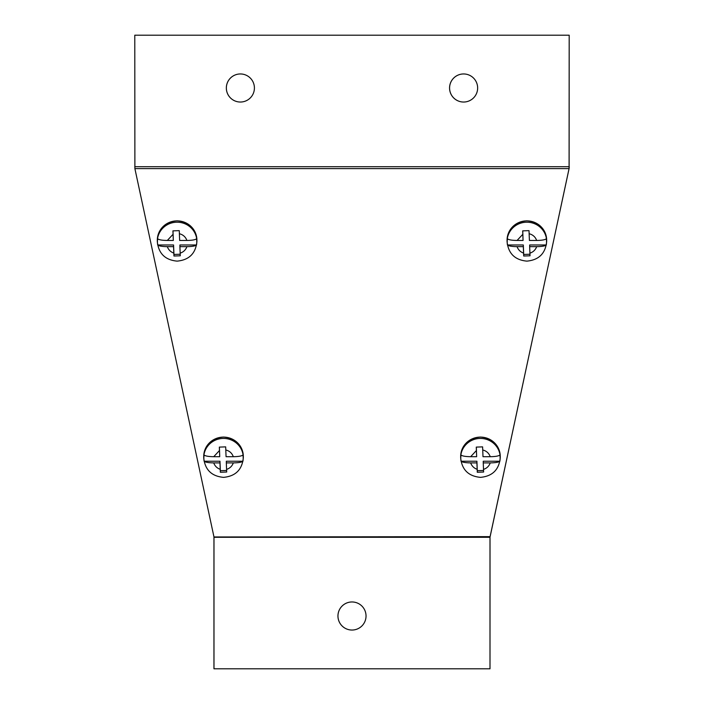 <?xml version="1.0" encoding="UTF-8"?>
<svg xmlns="http://www.w3.org/2000/svg" width="704" height="704" viewBox="0 0 704 704"><rect width="100%" height="100%" fill="white"/><g stroke="black" fill="none" stroke-linecap="round" stroke-linejoin="round"><path stroke-width="1.06" d="M490.09 536.65L569.087 168.608L569.193 35.2L134.781 35.2L134.886 168.608L213.981 536.967L213.981 668.8L490.002 668.8L490.002 536.967M490.002 668.8L490.019 537.293A3.062 3.062 0 0 1 490.037 536.967L490.125 536.536M366.036 616A14.045 14.045 0 0 1 351.991 630.045A14.045 14.045 0 0 1 337.946 616A14.045 14.045 0 0 1 351.991 601.964A14.045 14.045 0 0 1 366.036 616M254.417 88A14.045 14.045 0 0 1 240.372 102.036A14.045 14.045 0 0 1 226.336 88A14.045 14.045 0 0 1 240.372 73.955A14.045 14.045 0 0 1 254.417 88M477.646 88A14.045 14.045 0 0 1 463.602 102.036A14.045 14.045 0 0 1 449.557 88A14.045 14.045 0 0 1 463.602 73.955A14.045 14.045 0 0 1 477.646 88M569.114 168.388L490.125 536.65L213.981 536.967M213.937 536.967A3.062 3.062 0 0 1 213.954 537.293L213.954 668.8M352 630.045A14.045 14.045 0 0 1 337.964 616A14.045 14.045 0 0 1 352 601.964M463.61 102.036A14.045 14.045 0 0 1 449.583 88A14.045 14.045 0 0 1 463.61 73.955M240.39 102.036A14.045 14.045 0 0 1 226.354 88A14.045 14.045 0 0 1 240.39 73.955M569.114 167.35L569.193 35.2M569.219 167.033L569.114 168.608L134.886 168.608M179.907 246.646L179.907 244.983L196.522 244.983C195.254 246.03 192.051 246.585 186.903 246.646L179.907 246.646L180.277 255.79L173.95 256.018L173.562 246.646L167.314 246.646C162.175 246.585 158.972 246.03 157.705 244.983L173.562 244.983L173.562 246.646M157.705 244.983A19.668 19.228 180 0 1 157.705 238.788C158.963 239.835 162.166 240.39 167.314 240.451L173.316 240.451L172.929 230.859L179.265 230.639L179.652 240.451L186.903 240.451C192.051 240.39 195.254 239.835 196.522 238.788A19.668 19.228 180 0 1 196.522 244.983M173.316 240.451L172.99 230.859M173.562 244.983L173.95 254.461L180.206 254.214M173.95 254.461L173.95 256.018M226.318 462.889L226.318 461.226L242.933 461.226C241.666 462.264 238.462 462.818 233.314 462.889L226.318 462.889L226.688 472.032L220.352 472.261L219.974 462.889L213.726 462.889C208.586 462.818 205.383 462.264 204.116 461.226L219.974 461.226L219.974 462.889M204.116 461.226A19.668 19.228 180 0 1 204.116 455.03C205.374 456.069 208.578 456.623 213.726 456.694L219.727 456.694L219.34 447.102L225.676 446.873L226.063 456.694L233.314 456.694C238.462 456.623 241.666 456.069 242.933 455.03A19.668 19.228 180 0 1 242.933 461.226M219.727 456.694L219.402 447.102M219.974 461.226L220.352 470.694L226.618 470.457M220.352 470.694L220.352 472.261M529.654 246.646L529.654 244.983L546.278 244.983C545.01 246.03 541.807 246.585 536.659 246.646L529.654 246.646L530.033 255.79L523.697 256.018L523.318 246.646L517.07 246.646C511.931 246.585 508.719 246.03 507.452 244.983L523.318 244.983L523.318 246.646M507.452 244.983A19.668 19.228 180 0 1 507.452 238.788C508.719 239.835 511.922 240.39 517.07 240.451L523.063 240.451L522.685 230.859L529.012 230.639L529.408 240.451L536.659 240.451C541.807 240.39 545.01 239.835 546.278 238.788A19.668 19.228 180 0 1 546.278 244.983M523.063 240.451L522.746 230.859M523.318 244.983L523.697 254.461L529.962 254.214M523.697 254.461L523.697 256.018M483.243 462.889L483.243 461.226L499.866 461.226C498.599 462.264 495.396 462.818 490.248 462.889L483.243 462.889L483.622 472.032L477.286 472.261L476.907 462.889L470.659 462.889C465.52 462.818 462.308 462.264 461.05 461.226L476.907 461.226L476.907 462.889M461.05 461.226A19.668 19.228 180 0 1 461.05 455.03C462.308 456.069 465.511 456.623 470.659 456.694L476.652 456.694L476.274 447.102L482.601 446.873L482.997 456.694L490.248 456.694C495.396 456.623 498.599 456.069 499.866 455.03A19.668 19.228 180 0 1 499.866 461.226M476.652 456.694L476.335 447.102M476.907 461.226L477.286 470.694L483.551 470.457M477.286 470.694L477.286 472.261M569.219 166.707L134.781 166.707M490.002 537.293L213.981 537.293M177.109 220.871A19.8 19.36 0 0 1 196.909 240.231C195.712 228.413 189.112 221.945 177.109 220.81C165.106 221.945 158.506 228.413 157.309 240.231A19.8 19.36 0 0 1 177.109 220.871M196.909 241.56C195.703 253.475 189.103 260.005 177.109 261.131C165.123 260.005 158.523 253.475 157.309 241.56A19.8 19.36 0 0 1 177.109 222.2A19.8 19.36 0 0 1 196.909 241.56L196.909 240.231M179.379 233.728C183.093 234.687 185.601 236.922 186.903 240.451M186.903 246.646C185.733 249.885 183.489 252.05 180.162 253.158M173.826 253.088C170.614 251.944 168.45 249.797 167.314 246.646M167.314 240.451L173.061 234.291M223.52 437.105A19.8 19.36 0 0 1 243.32 456.465C242.123 444.655 235.523 438.178 223.52 437.052C211.517 438.178 204.917 444.655 203.72 456.465A19.8 19.36 0 0 1 223.52 437.105M243.32 457.794C242.114 469.718 235.514 476.238 223.52 477.365C211.534 476.238 204.934 469.718 203.72 457.794A19.8 19.36 0 0 1 223.52 438.434A19.8 19.36 0 0 1 243.32 457.794L243.32 456.465M225.79 449.97C229.504 450.921 232.012 453.165 233.314 456.694M233.314 462.889C232.144 466.118 229.9 468.292 226.574 469.401M220.238 469.33C217.026 468.178 214.861 466.03 213.726 462.889M213.726 456.694L219.472 450.534M526.865 220.871A19.8 19.36 0 0 1 546.665 240.231C545.468 228.413 538.868 221.945 526.865 220.81C514.862 221.945 508.262 228.413 507.065 240.231A19.8 19.36 0 0 1 526.865 220.871M546.665 241.56C545.459 253.475 538.859 260.005 526.865 261.131C514.879 260.005 508.279 253.475 507.065 241.56A19.8 19.36 0 0 1 526.865 222.2A19.8 19.36 0 0 1 546.665 241.56L546.665 240.231M529.135 233.728C532.849 234.687 535.357 236.922 536.659 240.451M536.659 246.646C535.489 249.885 533.245 252.05 529.918 253.158M523.574 253.088C520.37 251.944 518.206 249.797 517.07 246.646M517.07 240.451L522.817 234.291M480.454 437.105A19.8 19.36 0 0 1 500.254 456.465C499.057 444.655 492.457 438.178 480.454 437.052C468.45 438.178 461.85 444.655 460.654 456.465A19.8 19.36 0 0 1 480.454 437.105M500.254 457.794C499.048 469.718 492.448 476.238 480.454 477.365C468.468 476.238 461.868 469.718 460.654 457.794A19.8 19.36 0 0 1 480.454 438.434A19.8 19.36 0 0 1 500.254 457.794L500.254 456.465M482.724 449.97C486.438 450.921 488.946 453.165 490.248 456.694M490.248 462.889C489.078 466.118 486.834 468.292 483.507 469.401M477.162 469.33C473.959 468.178 471.794 466.03 470.659 462.889M470.659 456.694L476.406 450.534M157.309 241.56L157.309 240.231M203.72 457.794L203.72 456.465M507.065 241.56L507.065 240.231M460.654 457.794L460.654 456.465"/></g></svg>
